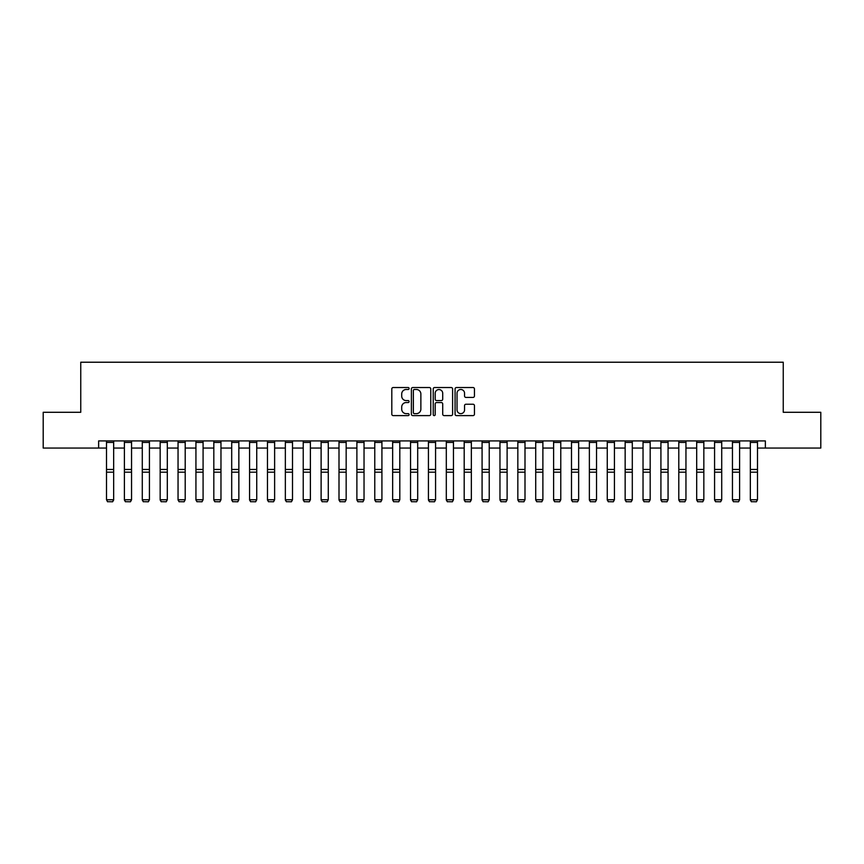 <?xml version="1.0" encoding="UTF-8"?>
<svg xmlns="http://www.w3.org/2000/svg" width="864" height="864" viewBox="0 0 864 864"><rect width="100%" height="100%" fill="white"/><g stroke="black" fill="none" stroke-linecap="round" stroke-linejoin="round"><path stroke-width="1.3" d="M409.104 388.508A0.983 0.983 0 0 0 408.121 387.526L393.206 387.526A1.404 1.404 0 0 0 391.802 388.93L391.802 414.202A1.404 1.404 0 0 0 393.206 415.606L408.121 415.606A0.983 0.983 0 0 0 409.104 414.623A0.983 0.983 0 0 0 408.121 413.64L406.199 413.64A4.493 4.493 0 0 1 401.706 409.147L401.706 407.041A4.493 4.493 0 0 1 406.199 402.548L408.121 402.548A0.983 0.983 0 0 0 409.104 401.566A0.983 0.983 0 0 0 408.121 400.583L406.199 400.583A4.493 4.493 0 0 1 401.706 396.09L401.706 393.984A4.493 4.493 0 0 1 406.199 389.491L408.121 389.491A0.983 0.983 0 0 0 409.104 388.508M473.04 397.418A1.404 1.404 0 0 0 474.444 396.014L474.444 388.93A1.404 1.404 0 0 0 473.04 387.526L456.473 387.526A1.404 1.404 0 0 0 455.069 388.93L455.069 414.202A1.404 1.404 0 0 0 456.473 415.606L473.04 415.606A1.404 1.404 0 0 0 474.444 414.202L474.444 405.637A1.404 1.404 0 0 0 473.04 404.233L465.955 404.233A1.404 1.404 0 0 0 464.551 405.637L464.551 409.882A3.758 3.758 0 0 1 460.793 413.64A3.758 3.758 0 0 1 457.034 409.882L457.034 393.239A3.758 3.758 0 0 1 460.793 389.491A3.758 3.758 0 0 1 464.551 393.239L464.551 396.014A1.404 1.404 0 0 0 465.955 397.418L473.04 397.418M98.636 448.06L43.2 448.06L43.2 412.29L80.752 412.29L80.752 362.221L783.248 362.221L783.248 412.29L820.8 412.29L820.8 448.06L765.364 448.06L765.364 440.91L98.636 440.91L98.636 448.06L106.51 448.06M430.769 388.93A1.404 1.404 0 0 0 429.365 387.526L412.798 387.526A1.404 1.404 0 0 0 411.394 388.93L411.394 414.202A1.404 1.404 0 0 0 412.798 415.606L429.365 415.606A1.404 1.404 0 0 0 430.769 414.202L430.769 388.93M434.635 387.526L451.202 387.526A1.404 1.404 0 0 1 452.606 388.93L452.606 414.202A1.404 1.404 0 0 1 451.202 415.606L444.118 415.606A1.404 1.404 0 0 1 442.714 414.202L442.714 403.952A1.404 1.404 0 0 0 441.299 402.548L436.601 402.548A1.404 1.404 0 0 0 435.197 403.952L435.197 414.623A0.983 0.983 0 0 1 434.214 415.606A0.983 0.983 0 0 1 433.231 414.623L433.231 388.93A1.404 1.404 0 0 1 434.635 387.526M113.659 448.06L124.394 448.06M131.544 448.06L142.279 448.06M149.429 448.06L160.164 448.06M167.314 448.06L178.049 448.06M185.198 448.06L195.934 448.06M203.083 448.06L213.818 448.06M220.968 448.06L231.703 448.06M238.853 448.06L249.577 448.06M256.738 448.06L267.462 448.06M274.622 448.06L285.347 448.06M292.507 448.06L303.232 448.06M310.392 448.06L321.116 448.06M328.277 448.06L339.001 448.06M346.162 448.06L356.886 448.06M364.036 448.06L374.771 448.06M381.92 448.06L392.656 448.06M399.805 448.06L410.54 448.06M417.69 448.06L428.425 448.06M435.575 448.06L446.31 448.06M453.46 448.06L464.195 448.06M471.344 448.06L482.08 448.06M489.229 448.06L499.964 448.06M507.114 448.06L517.838 448.06M524.999 448.06L535.723 448.06M542.884 448.06L553.608 448.06M560.768 448.06L571.493 448.06M578.653 448.06L589.378 448.06M596.538 448.06L607.262 448.06M614.423 448.06L625.147 448.06M632.297 448.06L643.032 448.06M650.182 448.06L660.917 448.06M668.066 448.06L678.802 448.06M685.951 448.06L696.686 448.06M703.836 448.06L714.571 448.06M721.721 448.06L732.456 448.06M739.606 448.06L750.341 448.06M757.49 448.06L765.364 448.06M414.342 389.491A0.983 0.983 0 0 0 413.359 390.474L413.359 412.657A0.983 0.983 0 0 0 414.342 413.64L416.372 413.64A4.493 4.493 0 0 0 420.865 409.147L420.865 393.984A4.493 4.493 0 0 0 416.372 389.491L414.342 389.491M442.714 393.314A3.758 3.758 0 0 0 438.955 389.556A3.758 3.758 0 0 0 435.197 393.314L435.197 399.179A1.404 1.404 0 0 0 436.601 400.583L441.299 400.583A1.404 1.404 0 0 0 442.714 399.179L442.714 393.314M113.659 440.91L113.659 500.008L112.59 501.779L107.579 501.682L112.59 501.779M107.579 501.779L106.51 499.748L113.659 499.748L112.59 501.682M106.51 440.91L106.51 499.748L107.579 501.682M124.394 500.008L125.464 501.779L124.394 499.748L131.544 499.748L130.475 501.779L125.464 501.682L130.475 501.779M142.279 500.008L143.348 501.779L142.279 499.748L149.429 499.748L148.36 501.779L143.348 501.682L148.36 501.779M160.164 500.008L161.233 501.779L160.164 499.748L167.314 499.748L166.244 501.779L161.233 501.682L166.244 501.779M131.544 440.91L131.544 499.748L130.475 501.682M124.394 440.91L124.394 499.748L125.464 501.682M149.429 440.91L149.429 499.748L148.36 501.682M142.279 440.91L142.279 499.748L143.348 501.682M167.314 440.91L167.314 499.748L166.244 501.682M160.164 440.91L160.164 499.748L161.233 501.682M178.049 500.008L179.118 501.779L178.049 499.748L185.198 499.748L184.129 501.779L179.118 501.682L184.129 501.779M185.198 440.91L185.198 499.748L184.129 501.682M178.049 440.91L178.049 499.748L179.118 501.682M195.934 500.008L197.003 501.779L195.934 499.748L203.083 499.748L202.014 501.779L197.003 501.682L202.014 501.779M213.818 500.008L214.888 501.779L213.818 499.748L220.968 499.748L219.899 501.779L214.888 501.682L219.899 501.779M231.703 500.008L232.772 501.779L231.703 499.748L238.853 499.748L237.784 501.779L232.772 501.682L237.784 501.779M249.577 500.008L250.657 501.779L249.577 499.748L256.738 499.748L255.658 501.779L250.657 501.682L255.658 501.779M267.462 500.008L268.542 501.779L267.462 499.748L274.622 499.748L273.542 501.779L268.542 501.682L273.542 501.779M203.083 440.91L203.083 499.748L202.014 501.682M195.934 440.91L195.934 499.748L197.003 501.682M220.968 440.91L220.968 499.748L219.899 501.682M213.818 440.91L213.818 499.748L214.888 501.682M238.853 440.91L238.853 499.748L237.784 501.682M231.703 440.91L231.703 499.748L232.772 501.682M256.738 440.91L256.738 499.748L255.658 501.682M249.577 440.91L249.577 499.748L250.657 501.682M274.622 440.91L274.622 499.748L273.542 501.682M267.462 440.91L267.462 499.748L268.542 501.682M285.347 500.008L286.427 501.779L285.347 499.748L292.507 499.748L291.427 501.779L286.427 501.682L291.427 501.779M292.507 440.91L292.507 499.748L291.427 501.682M285.347 440.91L285.347 499.748L286.427 501.682M303.232 500.008L304.312 501.779L303.232 499.748L310.392 499.748L309.312 501.779L304.312 501.682L309.312 501.779M310.392 440.91L310.392 499.748L309.312 501.682M303.232 440.91L303.232 499.748L304.312 501.682M321.116 500.008L322.196 501.779L321.116 499.748L328.277 499.748L327.197 501.779L322.196 501.682L327.197 501.779M328.277 440.91L328.277 499.748L327.197 501.682M321.116 440.91L321.116 499.748L322.196 501.682M339.001 500.008L340.081 501.779L339.001 499.748L346.162 499.748L345.082 501.779L340.081 501.682L345.082 501.779M346.162 440.91L346.162 499.748L345.082 501.682M339.001 440.91L339.001 499.748L340.081 501.682M356.886 500.008L357.955 501.779L356.886 499.748L364.036 499.748L362.966 501.779L357.955 501.682L362.966 501.779M364.036 440.91L364.036 499.748L362.966 501.682M356.886 440.91L356.886 499.748L357.955 501.682M374.771 500.008L375.84 501.779L374.771 499.748L381.92 499.748L380.851 501.779L375.84 501.682L380.851 501.779M381.92 440.91L381.92 499.748L380.851 501.682M374.771 440.91L374.771 499.748L375.84 501.682M392.656 500.008L393.725 501.779L392.656 499.748L399.805 499.748L398.736 501.779L393.725 501.682L398.736 501.779M410.54 500.008L411.61 501.779L410.54 499.748L417.69 499.748L416.621 501.779L411.61 501.682L416.621 501.779M428.425 500.008L429.494 501.779L428.425 499.748L435.575 499.748L434.506 501.779L429.494 501.682L434.506 501.779M446.31 500.008L447.379 501.779L446.31 499.748L453.46 499.748L452.39 501.779L447.379 501.682L452.39 501.779M464.195 500.008L465.264 501.779L464.195 499.748L471.344 499.748L470.275 501.779L465.264 501.682L470.275 501.779M482.08 500.008L483.149 501.779L482.08 499.748L489.229 499.748L488.16 501.779L483.149 501.682L488.16 501.779M499.964 500.008L501.034 501.779L499.964 499.748L507.114 499.748L506.045 501.779L501.034 501.682L506.045 501.779M517.838 500.008L518.918 501.779L517.838 499.748L524.999 499.748L523.919 501.779L518.918 501.682L523.919 501.779M535.723 500.008L536.803 501.779L535.723 499.748L542.884 499.748L541.804 501.779L536.803 501.682L541.804 501.779M553.608 500.008L554.688 501.779L553.608 499.748L560.768 499.748L559.688 501.779L554.688 501.682L559.688 501.779M571.493 500.008L572.573 501.779L571.493 499.748L578.653 499.748L577.573 501.779L572.573 501.682L577.573 501.779M589.378 500.008L590.458 501.779L589.378 499.748L596.538 499.748L595.458 501.779L590.458 501.682L595.458 501.779M607.262 500.008L608.342 501.779L607.262 499.748L614.423 499.748L613.343 501.779L608.342 501.682L613.343 501.779M625.147 500.008L626.216 501.779L625.147 499.748L632.297 499.748L631.228 501.779L626.216 501.682L631.228 501.779M643.032 500.008L644.101 501.779L643.032 499.748L650.182 499.748L649.112 501.779L644.101 501.682L649.112 501.779M660.917 500.008L661.986 501.779L660.917 499.748L668.066 499.748L666.997 501.779L661.986 501.682L666.997 501.779M678.802 500.008L679.871 501.779L678.802 499.748L685.951 499.748L684.882 501.779L679.871 501.682L684.882 501.779M696.686 500.008L697.756 501.779L696.686 499.748L703.836 499.748L702.767 501.779L697.756 501.682L702.767 501.779M399.805 440.91L399.805 499.748L398.736 501.682M392.656 440.91L392.656 499.748L393.725 501.682M417.69 440.91L417.69 499.748L416.621 501.682M410.54 440.91L410.54 499.748L411.61 501.682M435.575 440.91L435.575 499.748L434.506 501.682M428.425 440.91L428.425 499.748L429.494 501.682M453.46 440.91L453.46 499.748L452.39 501.682M446.31 440.91L446.31 499.748L447.379 501.682M471.344 440.91L471.344 499.748L470.275 501.682M464.195 440.91L464.195 499.748L465.264 501.682M489.229 440.91L489.229 499.748L488.16 501.682M482.08 440.91L482.08 499.748L483.149 501.682M507.114 440.91L507.114 499.748L506.045 501.682M499.964 440.91L499.964 499.748L501.034 501.682M524.999 440.91L524.999 499.748L523.919 501.682M517.838 440.91L517.838 499.748L518.918 501.682M542.884 440.91L542.884 499.748L541.804 501.682M535.723 440.91L535.723 499.748L536.803 501.682M560.768 440.91L560.768 499.748L559.688 501.682M553.608 440.91L553.608 499.748L554.688 501.682M578.653 440.91L578.653 499.748L577.573 501.682M571.493 440.91L571.493 499.748L572.573 501.682M596.538 440.91L596.538 499.748L595.458 501.682M589.378 440.91L589.378 499.748L590.458 501.682M614.423 440.91L614.423 499.748L613.343 501.682M607.262 440.91L607.262 499.748L608.342 501.682M632.297 440.91L632.297 499.748L631.228 501.682M625.147 440.91L625.147 499.748L626.216 501.682M650.182 440.91L650.182 499.748L649.112 501.682M643.032 440.91L643.032 499.748L644.101 501.682M668.066 440.91L668.066 499.748L666.997 501.682M660.917 440.91L660.917 499.748L661.986 501.682M685.951 440.91L685.951 499.748L684.882 501.682M678.802 440.91L678.802 499.748L679.871 501.682M703.836 440.91L703.836 499.748L702.767 501.682M696.686 440.91L696.686 499.748L697.756 501.682M714.571 500.008L715.64 501.779L714.571 499.748L721.721 499.748L720.652 501.779L715.64 501.682L720.652 501.779M721.721 440.91L721.721 499.748L720.652 501.682M714.571 440.91L714.571 499.748L715.64 501.682M732.456 500.008L733.525 501.779L732.456 499.748L739.606 499.748L738.536 501.779L733.525 501.682L738.536 501.779M739.606 440.91L739.606 499.748L738.536 501.682M732.456 440.91L732.456 499.748L733.525 501.682M750.341 500.008L751.41 501.779L750.341 499.748L757.49 499.748L756.421 501.779L751.41 501.682L756.421 501.779M757.49 440.91L757.49 499.748L756.421 501.682M750.341 440.91L750.341 499.748L751.41 501.682M113.659 469.476L106.51 469.476M113.659 472.187L106.51 472.187M113.659 442.444L106.51 442.444M131.544 469.476L124.394 469.476M131.544 472.187L124.394 472.187M131.544 442.444L124.394 442.444M149.429 469.476L142.279 469.476M149.429 472.187L142.279 472.187M149.429 442.444L142.279 442.444M167.314 469.476L160.164 469.476M167.314 472.187L160.164 472.187M167.314 442.444L160.164 442.444M185.198 469.476L178.049 469.476M185.198 472.187L178.049 472.187M185.198 442.444L178.049 442.444M203.083 469.476L195.934 469.476M203.083 472.187L195.934 472.187M203.083 442.444L195.934 442.444M220.968 469.476L213.818 469.476M220.968 472.187L213.818 472.187M220.968 442.444L213.818 442.444M238.853 469.476L231.703 469.476M238.853 472.187L231.703 472.187M238.853 442.444L231.703 442.444M256.738 469.476L249.577 469.476M256.738 472.187L249.577 472.187M256.738 442.444L249.577 442.444M274.622 469.476L267.462 469.476M274.622 472.187L267.462 472.187M274.622 442.444L267.462 442.444M292.507 469.476L285.347 469.476M292.507 472.187L285.347 472.187M292.507 442.444L285.347 442.444M310.392 469.476L303.232 469.476M310.392 472.187L303.232 472.187M310.392 442.444L303.232 442.444M328.277 469.476L321.116 469.476M328.277 472.187L321.116 472.187M328.277 442.444L321.116 442.444M346.162 469.476L339.001 469.476M346.162 472.187L339.001 472.187M346.162 442.444L339.001 442.444M364.036 469.476L356.886 469.476M364.036 472.187L356.886 472.187M364.036 442.444L356.886 442.444M381.92 469.476L374.771 469.476M381.92 472.187L374.771 472.187M381.92 442.444L374.771 442.444M399.805 469.476L392.656 469.476M399.805 472.187L392.656 472.187M399.805 442.444L392.656 442.444M417.69 469.476L410.54 469.476M417.69 472.187L410.54 472.187M417.69 442.444L410.54 442.444M435.575 469.476L428.425 469.476M435.575 472.187L428.425 472.187M435.575 442.444L428.425 442.444M453.46 469.476L446.31 469.476M453.46 472.187L446.31 472.187M453.46 442.444L446.31 442.444M471.344 469.476L464.195 469.476M471.344 472.187L464.195 472.187M471.344 442.444L464.195 442.444M489.229 469.476L482.08 469.476M489.229 472.187L482.08 472.187M489.229 442.444L482.08 442.444M507.114 469.476L499.964 469.476M507.114 472.187L499.964 472.187M507.114 442.444L499.964 442.444M524.999 469.476L517.838 469.476M524.999 472.187L517.838 472.187M524.999 442.444L517.838 442.444M542.884 469.476L535.723 469.476M542.884 472.187L535.723 472.187M542.884 442.444L535.723 442.444M560.768 469.476L553.608 469.476M560.768 472.187L553.608 472.187M560.768 442.444L553.608 442.444M578.653 469.476L571.493 469.476M578.653 472.187L571.493 472.187M578.653 442.444L571.493 442.444M596.538 469.476L589.378 469.476M596.538 472.187L589.378 472.187M596.538 442.444L589.378 442.444M614.423 469.476L607.262 469.476M614.423 472.187L607.262 472.187M614.423 442.444L607.262 442.444M632.297 469.476L625.147 469.476M632.297 472.187L625.147 472.187M632.297 442.444L625.147 442.444M650.182 469.476L643.032 469.476M650.182 472.187L643.032 472.187M650.182 442.444L643.032 442.444M668.066 469.476L660.917 469.476M668.066 472.187L660.917 472.187M668.066 442.444L660.917 442.444M685.951 469.476L678.802 469.476M685.951 472.187L678.802 472.187M685.951 442.444L678.802 442.444M703.836 469.476L696.686 469.476M703.836 472.187L696.686 472.187M703.836 442.444L696.686 442.444M721.721 469.476L714.571 469.476M721.721 472.187L714.571 472.187M721.721 442.444L714.571 442.444M739.606 469.476L732.456 469.476M739.606 472.187L732.456 472.187M739.606 442.444L732.456 442.444M757.49 469.476L750.341 469.476M757.49 472.187L750.341 472.187M757.49 442.444L750.341 442.444"/></g></svg>
